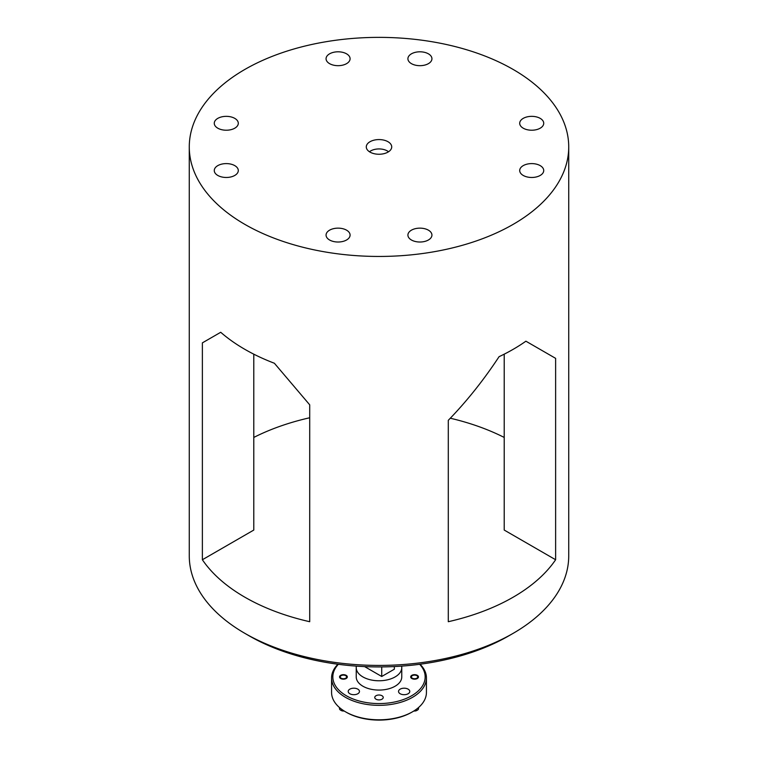 <?xml version="1.0" encoding="UTF-8"?>
<svg xmlns="http://www.w3.org/2000/svg" width="758" height="758" viewBox="0 0 758 758"><rect width="100%" height="100%" fill="white"/><g stroke="black" fill="none" stroke-linecap="round" stroke-linejoin="round"><path stroke-width="1.14" d="M369.468 151.771A11.702 6.756 180 0 1 370.766 150.889A11.702 6.756 180 0 1 383.472 149.449A11.702 6.756 180 0 1 387.272 150.908A11.702 6.756 180 0 1 388.532 151.771M344.132 710.976A3.165 1.829 180 0 1 341.185 710.483A3.165 1.829 180 0 1 340.939 710.322M339.489 708.323A3.951 2.283 0 0 0 339.47 708.55A3.951 2.283 0 0 0 340.626 710.161A3.951 2.283 0 0 0 343.876 710.815M340.276 676.733A3.165 1.829 0 0 0 343.109 678.742A3.165 1.829 0 0 0 346.577 677.102A3.165 1.829 0 0 0 345.657 675.634A3.165 1.829 0 0 0 341.185 675.634A3.165 1.829 0 0 0 340.276 676.733M414.124 710.815A3.951 2.283 0 0 0 417.374 710.161L416.815 710.483A3.165 1.829 180 0 1 413.868 710.976M412.343 675.634L412.343 675.634A3.165 1.829 0 0 0 412.343 678.211A3.165 1.829 0 0 0 416.815 678.211A3.165 1.829 0 0 0 416.815 675.634A3.165 1.829 0 0 0 412.343 675.634L411.821 675.928L412.343 675.634M416.815 710.483L417.374 710.161A3.951 2.283 0 0 0 418.53 708.55L418.53 707.546M381.994 699.189A4.235 2.445 0 0 0 383.235 697.464A4.235 2.445 0 0 0 380.62 695.2A4.235 2.445 0 0 0 376.006 695.73A4.235 2.445 0 0 0 374.765 697.464A4.235 2.445 0 0 0 377.38 699.719A4.235 2.445 0 0 0 381.994 699.189M346.179 678.505A3.885 2.246 0 0 0 347.316 676.922A3.885 2.246 0 0 0 344.918 674.847A3.885 2.246 0 0 0 340.674 675.331A3.885 2.246 0 0 0 339.537 676.922A3.885 2.246 0 0 0 341.934 678.997A3.885 2.246 0 0 0 346.179 678.505M417.326 678.505A3.885 2.246 0 0 0 418.463 676.922A3.885 2.246 0 0 0 416.066 674.847A3.885 2.246 0 0 0 411.821 675.331A3.885 2.246 0 0 0 410.684 676.922A3.885 2.246 0 0 0 413.082 678.997A3.885 2.246 0 0 0 417.326 678.505M338.343 664.302A46.172 26.653 0 0 0 346.359 695.768A46.172 26.653 0 0 0 406.544 698.308A46.172 26.653 0 0 0 419.657 664.302M420.065 664.245A47.432 27.383 180 0 1 426.432 677.955A47.432 27.383 180 0 1 397.154 703.253A47.432 27.383 180 0 1 345.459 697.322A47.432 27.383 180 0 1 331.568 677.955A47.432 27.383 180 0 1 337.935 664.245M412.541 711.781L411.641 712.293A46.172 26.653 180 0 1 346.359 712.293L345.459 711.781A47.432 27.383 0 0 0 412.541 711.781A47.432 27.383 0 0 0 426.432 692.414L426.432 677.955M356.383 666.121A22.768 13.142 0 0 0 356.232 667.627L356.232 676.922A22.768 13.142 0 0 0 362.902 686.217A22.768 13.142 0 0 0 387.717 689.069A22.768 13.142 0 0 0 401.768 676.922L401.768 667.627A22.768 13.142 0 0 0 401.617 666.121M356.232 667.627A22.768 13.142 0 0 0 362.902 676.922A22.768 13.142 0 0 0 387.717 679.774A22.768 13.142 0 0 0 401.768 667.627M408.136 693.741A5.628 3.25 0 0 0 409.784 691.448A5.628 3.25 0 0 0 406.307 688.444A5.628 3.25 0 0 0 400.177 689.145A5.628 3.25 0 0 0 398.528 691.448A5.628 3.25 0 0 0 402.005 694.451A5.628 3.25 0 0 0 408.136 693.741M357.823 693.741A5.628 3.25 0 0 0 359.472 691.448A5.628 3.25 0 0 0 355.995 688.444A5.628 3.25 0 0 0 349.864 689.145A5.628 3.25 0 0 0 348.216 691.448A5.628 3.25 0 0 0 351.693 694.451A5.628 3.25 0 0 0 357.823 693.741M387.992 141.718A12.715 7.343 0 0 0 374.139 140.135A12.715 7.343 0 0 0 366.285 146.91A12.715 7.343 0 0 0 370.008 152.102A12.715 7.343 0 0 0 383.861 153.694A12.715 7.343 0 0 0 391.715 146.91A12.715 7.343 0 0 0 387.992 141.718M346.577 230.176A12.014 6.936 0 0 0 333.482 228.67A12.014 6.936 0 0 0 326.063 235.084A12.014 6.936 0 0 0 329.578 239.992A12.014 6.936 0 0 0 342.673 241.489A12.014 6.936 0 0 0 350.092 235.084A12.014 6.936 0 0 0 346.577 230.176M428.422 230.176A12.014 6.936 0 0 0 415.327 228.67A12.014 6.936 0 0 0 407.908 235.084A12.014 6.936 0 0 0 411.423 239.992A12.014 6.936 0 0 0 424.518 241.489A12.014 6.936 0 0 0 431.937 235.084A12.014 6.936 0 0 0 428.422 230.176M234.781 118.381A12.014 6.936 0 0 0 221.687 116.874A12.014 6.936 0 0 0 214.268 123.289A12.014 6.936 0 0 0 217.783 128.187A12.014 6.936 0 0 0 230.877 129.694A12.014 6.936 0 0 0 238.296 123.289A12.014 6.936 0 0 0 234.781 118.381M234.781 165.632A12.014 6.936 0 0 0 221.687 164.126A12.014 6.936 0 0 0 214.268 170.541A12.014 6.936 0 0 0 217.783 175.439A12.014 6.936 0 0 0 230.877 176.946A12.014 6.936 0 0 0 238.296 170.541A12.014 6.936 0 0 0 234.781 165.632M428.422 53.837A12.014 6.936 0 0 0 415.327 52.33A12.014 6.936 0 0 0 407.908 58.736A12.014 6.936 0 0 0 411.423 63.644A12.014 6.936 0 0 0 424.518 65.15A12.014 6.936 0 0 0 431.937 58.736A12.014 6.936 0 0 0 428.422 53.837M346.577 53.837A12.014 6.936 0 0 0 333.482 52.33A12.014 6.936 0 0 0 326.063 58.736A12.014 6.936 0 0 0 329.578 63.644A12.014 6.936 0 0 0 342.673 65.15A12.014 6.936 0 0 0 350.092 58.736A12.014 6.936 0 0 0 346.577 53.837M540.217 165.632A12.014 6.936 0 0 0 527.123 164.126A12.014 6.936 0 0 0 519.704 170.541A12.014 6.936 0 0 0 523.219 175.439A12.014 6.936 0 0 0 536.313 176.946A12.014 6.936 0 0 0 543.732 170.541A12.014 6.936 0 0 0 540.217 165.632M540.217 118.381A12.014 6.936 0 0 0 527.123 116.874A12.014 6.936 0 0 0 519.704 123.289A12.014 6.936 0 0 0 523.219 128.187A12.014 6.936 0 0 0 536.313 129.694A12.014 6.936 0 0 0 543.732 123.289A12.014 6.936 0 0 0 540.217 118.381M513.157 633.337L508.684 635.915A183.408 105.883 180 0 1 249.316 635.924L244.843 633.337A189.727 109.54 0 0 0 513.157 633.337A189.727 109.54 0 0 0 568.727 555.879L568.727 146.91A189.727 109.54 0 0 0 513.157 69.452A189.727 109.54 0 0 0 306.393 45.707A189.727 109.54 0 0 0 189.273 146.91A189.727 109.54 0 0 0 244.843 224.368A189.727 109.54 0 0 0 451.607 248.112A189.727 109.54 0 0 0 568.727 146.91M253.788 354.166L253.788 530.06L202.377 559.745L202.377 342.862L220.72 332.279L202.377 342.862M525.9 341.195A189.727 109.54 180 0 1 499.067 356.686C483.689 380.052 466.767 401.266 448.291 420.32L448.291 621.712A189.727 109.54 180 0 0 555.623 559.745L555.623 358.354L525.9 341.195L555.623 358.354M202.377 559.745A189.727 109.54 180 0 0 244.843 597.19A189.727 109.54 180 0 0 309.709 621.712L309.709 404.829L274.387 363.253A189.727 109.54 180 0 1 244.843 349.334A189.727 109.54 180 0 1 220.72 332.279M555.623 559.745L504.212 530.06L504.212 354.166M253.788 437.442A189.727 109.54 180 0 1 309.709 417.762L309.709 404.829M450.309 418.226A189.727 109.54 180 0 1 504.212 437.442M189.273 146.91L189.273 555.879A189.727 109.54 0 0 0 244.843 633.337L249.316 635.915A183.408 105.883 180 0 1 249.316 635.915A183.408 105.883 180 0 1 249.306 635.915M394.34 666.566L394.34 669.2L381.729 676.487L381.729 666.926M346.359 712.293L345.459 711.781A47.432 27.383 0 0 1 331.568 692.414L331.568 677.955M381.729 676.487L364.626 666.604M387.272 150.908L387.992 151.325M341.185 710.483L340.626 710.161M339.47 708.55L339.47 707.546M341.185 675.634L340.674 675.928M345.657 675.634L346.216 675.956M416.815 675.634L417.374 675.956"/></g></svg>
